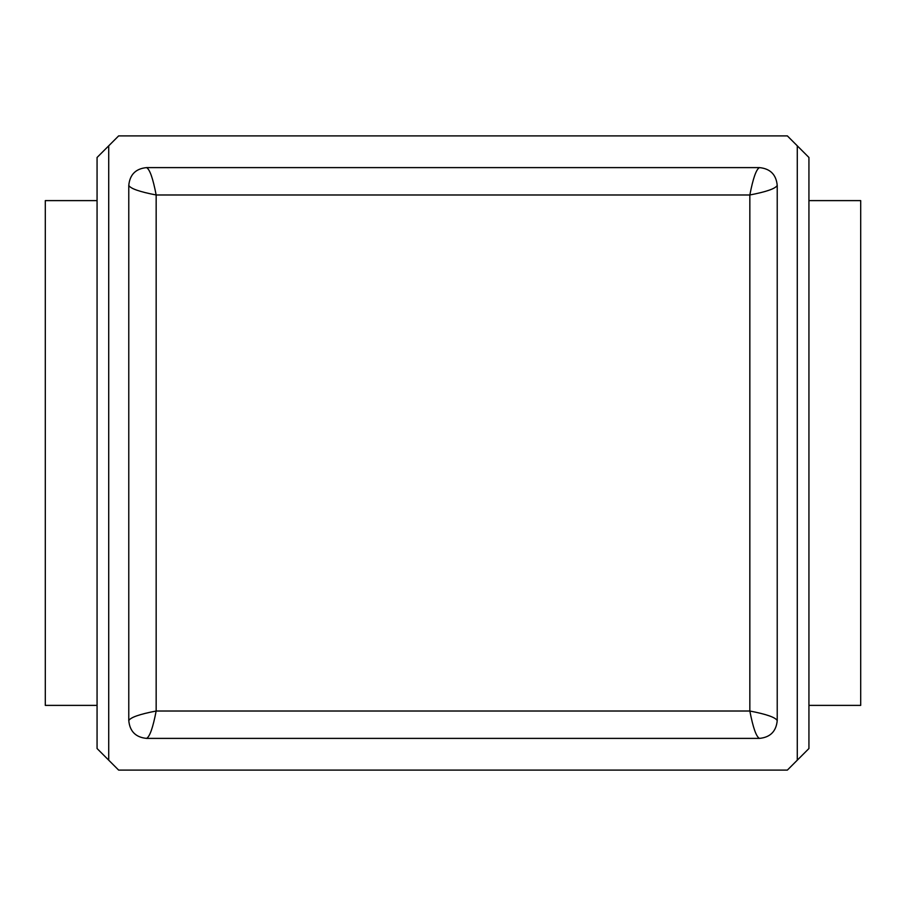 <?xml version="1.0" encoding="UTF-8"?>
<svg xmlns="http://www.w3.org/2000/svg" width="906" height="906" viewBox="0 0 906 906"><rect width="100%" height="100%" fill="white"/><g stroke="black" fill="none" stroke-linecap="round" stroke-linejoin="round"><path stroke-width="1.36" d="M97.067 748.526L118.641 770.1L787.359 770.1L808.933 748.526L808.933 157.474L787.359 135.9L118.641 135.9L97.067 157.474L97.067 748.526M97.067 200.611L45.3 200.611L45.3 705.389L97.067 705.389M777.223 185.379L777.223 720.621C776.17 731.414 770.247 737.337 759.455 738.39L146.546 738.39C135.753 737.337 129.83 731.414 128.777 720.621L128.777 185.379C129.83 174.586 135.753 168.663 146.546 167.61L759.455 167.61C770.247 168.663 776.17 174.586 777.223 185.379C775.593 188.584 766.476 191.778 749.84 194.983C753.045 178.357 756.25 169.229 759.455 167.61M808.933 705.389L860.7 705.389L860.7 200.611L808.933 200.611M759.455 738.39C756.25 736.771 753.045 727.643 749.84 711.017L156.16 711.017L156.16 194.983L749.84 194.983L749.84 711.017C766.476 714.222 775.593 717.416 777.223 720.621M128.777 185.379C130.407 188.584 139.524 191.778 156.16 194.983C152.955 178.357 149.75 169.229 146.546 167.61M146.546 738.39C149.75 736.771 152.955 727.643 156.16 711.017C139.524 714.222 130.407 717.416 128.777 720.621M108.72 760.179L108.72 145.821M797.28 760.179L797.28 145.821"/></g></svg>
